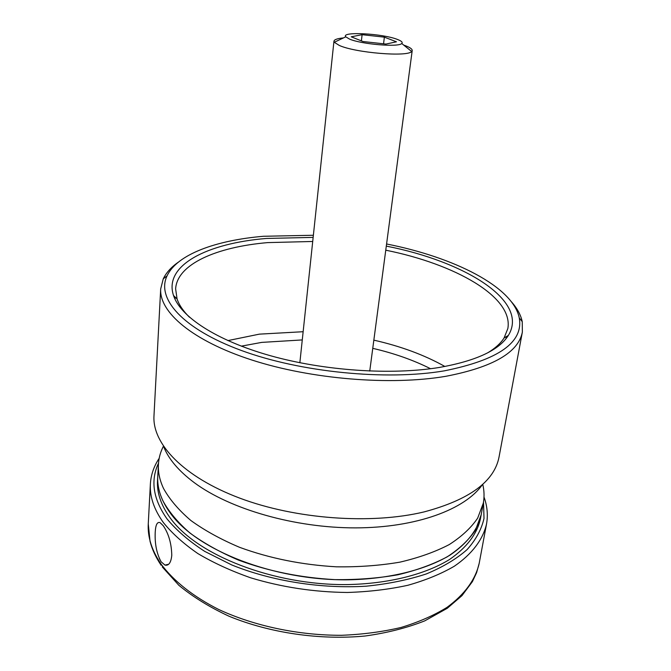 <?xml version="1.0" encoding="UTF-8"?>
<svg xmlns="http://www.w3.org/2000/svg" width="671" height="671" viewBox="0 0 671 671"><rect width="100%" height="100%" fill="white"/><g stroke="black" fill="none" stroke-linecap="round" stroke-linejoin="round"><path stroke-width="1.01" d="M161.115 561.786L164.982 565.099C168.74 565.905 171.004 562.659 171.776 555.362C171.524 543.602 168.681 533.705 163.238 525.687L160.109 522.65C157.274 521.568 155.638 524.739 155.219 532.153C154.682 543.678 156.645 553.55 161.115 561.786M158.499 463.208C150.312 480.562 153.139 499.107 166.978 518.842C176.456 530.342 189.037 541.187 204.705 551.377L231.772 564.957C271.663 581.111 321.115 588.97 366.223 586.186C388.241 583.955 408.278 579.87 426.345 573.923C442.894 567.054 456.49 558.943 467.125 549.574C475.932 539.702 481.552 529.31 484.009 518.398L483.514 501.967M484.009 497.077C487.289 506.043 488.127 515.034 486.517 524.068C482.944 539.459 472.183 553.994 454.301 566.232C441.132 573.898 425.666 580.247 407.884 585.271C389.004 589.398 368.807 591.797 347.301 592.476C313.978 592.099 281.77 587.217 250.694 577.815C231.067 570.92 213.453 562.835 197.853 553.558C183.678 543.778 172.195 533.47 163.422 522.625C154.011 509.482 149.658 496.599 150.379 483.984C150.933 474.825 153.869 466.278 159.17 458.343M161.115 561.837L159.253 558.423M313.374 235.261L263.502 236.276C215.903 240.302 177.069 254.368 167.045 275.89C156.234 298.293 182.109 328.715 241.409 350.497C300.499 372.279 386.018 380.759 444.244 370.862C498.67 359.933 523.665 342.269 519.253 317.886C512.904 286.634 453.94 257.236 386.58 243.984M511.503 301.883C517.24 308.383 520.813 314.967 522.239 321.644L522.365 332.061C518.44 352.451 492.984 367.188 445.997 376.272C390.799 385.758 311.176 379.249 251.7 359.966C192.091 340.658 159.161 312.065 160.688 288.941L163.263 278.834C166.215 272.686 171.239 267.125 178.335 262.16M386.295 246.114C464.76 261.405 529.62 301.027 508.35 335.433C499.048 350.22 476.133 360.872 439.606 367.406C391.57 375.341 324.202 370.837 270.178 355.647C216.104 340.415 180.415 316.62 173.512 295.508C163.414 265.171 207.456 243.263 266.429 238.457L313.147 237.391M312.711 241.476L267.628 242.608C216.725 246.987 177.094 264.064 175.626 288.891L177.077 298.972C179.09 304.953 183.2 311.025 189.423 317.19M522.365 332.061L499.031 457.052C494.301 481.535 469.331 499.82 424.131 511.898C371.122 524.688 295.701 519.22 239.539 498.05C183.258 476.846 152.233 443.724 153.978 415.903L160.688 288.941M487.792 352.77C495.282 348.241 500.717 343.309 504.08 337.966L507.855 328.505C513.474 296.834 455.047 264.089 385.758 250.191M482.466 484.537C465.33 509.39 416.397 527.767 355.605 527.876C294.871 527.993 229.994 509.197 194.255 482.642C178.679 470.983 168.463 458.939 163.615 446.517M482.734 484.286C484.252 490.568 484.445 496.825 483.33 503.065L481.174 514.783C477.786 529.679 467.502 543.057 450.35 554.909C425.951 569.805 389.255 579.09 347.746 579.819C273.726 580.558 197.173 550.228 170.627 513.533C161.325 500.843 157.039 488.404 157.76 476.217L157.509 480.654C156.788 492.9 161.065 505.389 170.35 518.129C196.829 554.976 273.223 585.372 347.1 584.584C388.543 583.812 425.179 574.46 449.553 559.488C466.689 547.561 476.964 534.116 480.369 519.153L481.174 514.783L475.504 530.015C468.979 539.82 459.526 548.769 447.129 556.88C433.13 564.311 416.741 570.275 397.97 574.77C378.1 578.259 357.056 579.878 334.837 579.627C300.574 577.723 268.45 571.214 238.482 560.1C219.853 552.132 203.682 543.107 189.96 533.026C177.899 522.55 168.857 511.772 162.835 500.675C158.993 492.329 157.299 484.177 157.76 476.217L158.423 464.324C158.801 457.991 160.461 451.952 163.414 446.215M483.33 503.065L477.685 518.096C471.159 527.758 461.69 536.582 449.26 544.567C435.219 551.889 418.771 557.744 399.924 562.147C379.971 565.552 358.826 567.112 336.498 566.819C302.059 564.865 269.767 558.373 239.622 547.335C220.893 539.417 204.63 530.467 190.832 520.478C178.704 510.111 169.604 499.442 163.539 488.48C159.673 480.226 157.97 472.174 158.423 464.324M397.643 39.522C383.057 33.533 340.625 31.227 345.783 36.83L349.499 39.077C361.3 44.278 398.658 47.406 401.744 43.506C402.944 42.374 401.577 41.048 397.643 39.522M403.716 45.091L405.796 45.846C410.166 47.54 412.304 49.109 412.204 50.543L411.642 51.491C407.758 57.136 355.445 52.841 339.3 45.443L334.275 42.265L333.957 41.208C334.275 39.572 337.454 38.473 343.493 37.912M363.011 41.527L385.984 44.06L396.46 41.795L384.374 37.148L362.105 34.691L351.227 36.804L363.011 41.527M361.392 40.872L362.105 34.691M383.56 43.791L384.374 37.148M161.132 565.284C155.773 557.299 152.082 549.314 150.044 541.329L148.266 523.85C147.528 536.993 151.763 550.371 160.99 563.976C173.445 580.834 193.147 596.586 218.771 609.511C254.192 625.984 298.637 635.429 341.514 635.294C362.667 634.456 382.554 631.83 401.166 627.435C418.704 622.101 433.986 615.416 447.02 607.364C464.768 594.288 475.496 579.601 479.195 563.313L486.517 524.068M302.269 339.929L261.69 342.395L241.292 346.152M227.88 340.6L259.383 334.141L303.141 331.717M430.564 368.723C413.378 360.101 394.103 353.298 372.757 348.341M373.839 340.147C400.822 346.253 424.508 355.034 444.907 366.483M168.673 564.236L164.982 565.099M148.266 523.85L150.379 483.984M162.239 566.886L178.847 585.288C192.879 596.888 209.62 607.213 229.079 616.255C269.826 633.005 319.992 640.327 365.133 636.007C387.108 632.946 406.995 627.888 424.793 620.843L447.297 608.27L461.975 595.63L472.409 581.623L476.603 572.648L479.195 563.313M519.253 317.886L522.239 321.644M177.077 298.972L173.512 295.508M175.148 297.094L175.022 299.241M506.387 336.59L506.009 338.704M504.08 337.966L508.35 335.433M167.045 275.89L163.263 278.834M345.783 36.83L334.275 42.265M333.957 41.208L299.853 362.734M412.204 50.543L369.746 371.071M401.744 43.506L411.642 51.491"/></g></svg>
